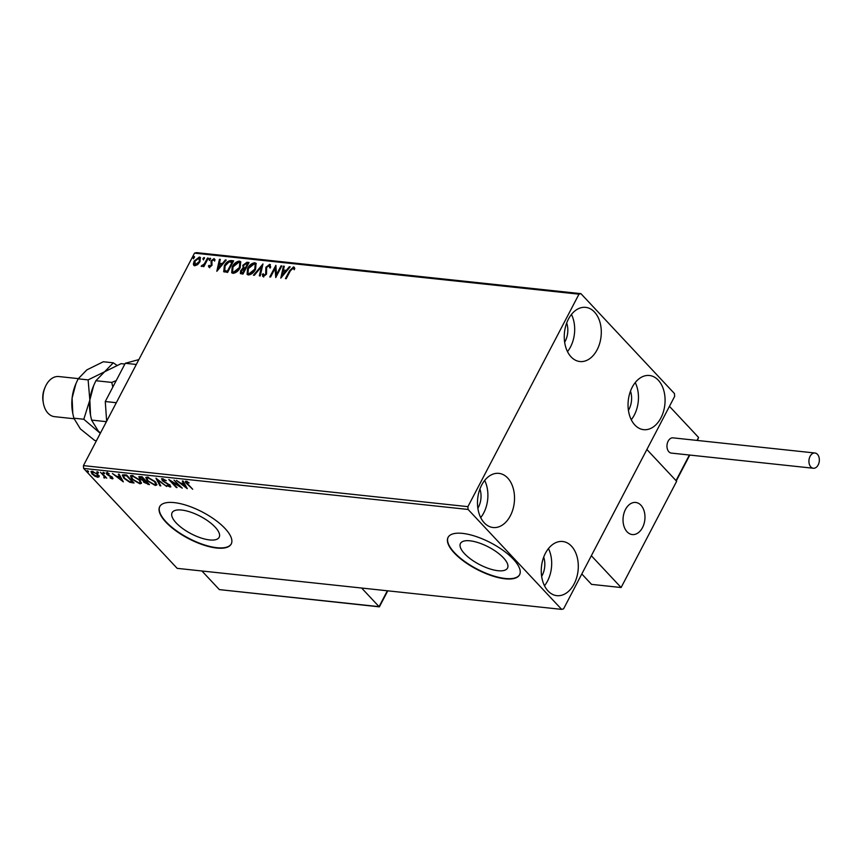 <?xml version="1.0" encoding="UTF-8"?>
<svg xmlns="http://www.w3.org/2000/svg" width="862" height="862" viewBox="0 0 862 862"><rect width="100%" height="100%" fill="white"/><g stroke="black" fill="none" stroke-linecap="round" stroke-linejoin="round"><path stroke-width="1.29" d="M503.451 557.843A26.55 9.859 -152.4 0 0 478.863 542.866A26.55 9.859 -152.4 0 0 460.459 543.469A26.55 9.859 -152.4 0 0 464.532 553.684A26.55 9.859 -152.4 0 0 489.12 568.661A26.55 9.859 -152.4 0 0 507.513 568.069A26.55 9.859 -152.4 0 0 503.451 557.843M215.101 527.07A26.55 9.859 -152.4 0 0 190.513 512.093A26.55 9.859 -152.4 0 0 172.109 512.696A26.55 9.859 -152.4 0 0 176.182 522.922A26.55 9.859 -152.4 0 0 200.771 537.888A26.55 9.859 -152.4 0 0 219.163 537.295A26.55 9.859 -152.4 0 0 215.101 527.07M225.036 528.481A40.352 14.988 -152.4 0 0 187.668 505.725A40.352 14.988 -152.4 0 0 159.707 506.63A40.352 14.988 -152.4 0 0 165.892 522.167A40.352 14.988 -152.4 0 0 203.26 544.924A40.352 14.988 -152.4 0 0 231.221 544.019A40.352 14.988 -152.4 0 0 225.036 528.481M159.804 506.468A40.352 14.988 -152.4 0 0 166.064 521.833A40.352 14.988 -152.4 0 0 203.216 544.515A40.352 14.988 -152.4 0 0 231.307 543.847M513.396 559.255A40.352 14.988 -152.4 0 0 476.018 536.498A40.352 14.988 -152.4 0 0 448.057 537.403A40.352 14.988 -152.4 0 0 454.242 552.941A40.352 14.988 -152.4 0 0 491.62 575.697A40.352 14.988 -152.4 0 0 519.57 574.792A40.352 14.988 -152.4 0 0 513.396 559.255M448.154 537.241A40.352 14.988 -152.4 0 0 454.414 552.607A40.352 14.988 -152.4 0 0 491.566 575.288A40.352 14.988 -152.4 0 0 519.657 574.62M548.06 590.987A27.239 18.404 -83.9 0 1 542.866 559.632A27.239 18.404 -83.9 0 1 562.67 541.498A27.239 18.404 -83.9 0 1 571.495 546.174A27.239 18.404 -83.9 0 1 576.689 577.529A27.239 18.404 -83.9 0 1 556.884 595.664A27.239 18.404 -83.9 0 1 548.06 590.987M571.064 356.857A27.239 18.404 -83.9 0 1 565.86 325.502A27.239 18.404 -83.9 0 1 585.664 307.368A27.239 18.404 -83.9 0 1 594.489 312.044A27.239 18.404 -83.9 0 1 599.683 343.399A27.239 18.404 -83.9 0 1 579.889 361.534A27.239 18.404 -83.9 0 1 571.064 356.857M634.841 424.988A27.239 18.404 -83.9 0 1 629.648 393.632A27.239 18.404 -83.9 0 1 649.452 375.498A27.239 18.404 -83.9 0 1 658.277 380.174A27.239 18.404 -83.9 0 1 663.471 411.53A27.239 18.404 -83.9 0 1 643.666 429.664A27.239 18.404 -83.9 0 1 634.841 424.988M484.282 522.857A27.239 18.404 -83.9 0 1 479.089 491.491A27.239 18.404 -83.9 0 1 498.882 473.367A27.239 18.404 -83.9 0 1 507.707 478.033A27.239 18.404 -83.9 0 1 512.912 509.399A27.239 18.404 -83.9 0 1 493.107 527.522A27.239 18.404 -83.9 0 1 484.282 522.857M194.758 265.798L193.347 264.171L194.155 261.078L199.359 257.016L200.35 257.458L199.995 261.692L197.646 264.623L194.758 265.798L193.788 265.367M208.302 258.126L203.863 266.617L203.066 266.53L203.723 265.28L201.148 266.175L204.369 263.794L207.505 258.04L208.302 258.126M201.999 265.313L203.044 265.905M209.304 267.349L208.399 265.981L209.24 265.302L209.8 266.304L211.168 265.248L211.082 260.852L214.045 258.578L215.08 259.904L214.207 260.647L213.582 259.634L211.901 260.895L211.987 265.291L208.809 267.112M209.24 265.302L210.22 266.757L211.589 265.701L211.168 265.248M211.589 265.701L211.502 261.305L214.466 259.031L214.045 258.578L215.08 259.904M214.207 260.647L213.582 259.634M223.764 271.605L224.314 265.808C225.952 262.447 228.258 260.701 231.242 260.572L233.645 260.83L227.579 272.446L223.624 271.465M240.617 273.707L241.048 271.261L243.31 268.89L242.804 265.291L246.974 262.253L249.043 262.468L242.965 274.094L240.358 273.513L240.627 270.808L242.675 268.233M262.975 263.955L260.216 275.937L259.354 275.84L261.445 266.757L254.322 275.301L253.45 275.215L262.975 263.955M281.023 265.884L281.82 265.97L275.743 277.586L275.097 268.373L270.571 277.036L269.774 276.95L275.851 265.334L276.508 274.536L281.023 265.884L281.615 266.358M286.065 278.695L289.966 271.228L293.985 267.36L293.554 266.908L294.815 268.459L293.942 269.31L292.94 268.104L290.268 270.98L286.227 278.706L285.43 278.62L289.535 270.776L293.554 266.908L294.298 267.274M578.984 294.179L467.904 506.651L468.098 509.453L561.647 609.38L563.576 608.852L674.655 396.38L674.461 393.578L580.913 293.651L578.984 294.179L194.51 253.148L83.431 465.62L467.904 506.651M280.786 278.124L283.415 266.142L284.277 266.229L283.393 270.075L286.303 270.377L289.32 266.767L290.182 266.864L280.786 278.124M263.761 275.355L264.311 275.84L266.132 274.472L266.293 267.726L270.118 264.817L269.698 264.365L270.7 267.155L269.741 267.673L269.127 265.561L266.66 267.371L266.52 274.062L263.255 276.573L262.285 274.396L263.287 273.739L263.891 275.377L265.701 274.019L265.873 267.274L269.698 264.365L270.431 264.709M269.72 266.056L269.127 265.561M263.255 276.573L262.63 276.271M255.583 269.256C253.913 272.575 251.532 274.482 248.439 274.989L247.082 274.375L247.599 268.459C249.28 265.13 251.672 263.233 254.764 262.77L256.068 263.363L255.583 269.256M240.196 267.608C238.515 270.927 236.134 272.845 233.042 273.351L231.695 272.737L232.201 266.811C233.882 263.492 236.274 261.595 239.367 261.121L240.67 261.725L240.196 267.608M216.825 271.304L219.454 259.311L220.316 259.408L219.433 263.244L222.342 263.556L225.348 259.947L226.221 260.033L216.825 271.304M210.393 259.214L209.229 260.108L209.067 259.074L210.242 258.18L210.393 259.214L210.554 258.514M209.229 260.108L209.067 259.074L209.498 259.527L210.662 258.632M204.294 258.568L203.12 259.462L202.969 258.417L204.132 257.522L204.294 258.568L204.456 257.867M203.12 259.462L202.969 258.417L203.389 258.88L204.563 257.975M194.338 257.501L193.163 258.395L193.013 257.361L194.176 256.467L194.338 257.501L194.5 256.801M193.163 258.395L193.013 257.361L193.433 257.813L194.607 256.919M194.51 253.148L196.439 252.62L580.913 293.651M99.033 476.557L97.783 477.289L94.745 476.104L92.04 473.96L90.963 471.611L92.159 471.277L97.88 474.585L98.958 476.955M103.839 477.763L104.054 476.19L100.488 472.257L106.716 478.151L105.121 477.214L104.636 478.022L103.839 477.763L104.776 476.535M105.379 476.729L104.636 478.022L104.981 477.365L104.183 477.095M112.933 478.194L112.329 478.841L110.024 477.86L111.618 478.13L111.651 477.429L106.737 474.348L106.845 472.85L109.215 473.809L107.599 473.572L107.502 474.402L111.327 476.567L112.416 477.483L112.329 478.841L112.976 478.669M111.618 478.13L111.888 476.977M106.145 473.044L106.845 472.85M107.847 473.109L107.502 474.402M124.225 474.8L126.628 475.048L134.073 483L129.774 482.289L123.88 478.248L122.307 475.145L124.225 474.8M142.025 476.697L149.46 484.638L143.771 482.267L143.157 480.673L139.622 478.475L138.836 476.751L142.025 476.697M143.081 480.791L143.404 480.199M155.957 478.184L166.711 486.48L157.681 480.091L160.817 485.856L159.944 485.759L155.957 478.184M174.005 480.112L182.238 488.14L171.516 481.664L177.066 487.59L176.268 487.504L168.823 479.552L179.544 486.017L174.005 480.112M187.248 481.502L187.776 483.97L192.722 489.26L186.903 483.808C185.233 482.332 184.996 481.47 186.192 481.222L189.166 482.914L186.548 482.17L186.989 481.405M185.362 481.438L186.192 481.222M468.098 509.453L83.625 468.422L177.173 568.349L561.647 609.38M187.28 488.679L176.387 480.36L180.708 483.119L183.617 483.431L182.291 480.996L183.164 481.082L187.28 488.679M163.424 478.97L162.961 480.694L170.213 485.371L170.094 487.03L166.84 485.468L169.34 486.211L169.448 485.317L162.153 480.597L162.325 478.679L166.28 480.662L162.509 479.692L163.101 478.852M170.881 486.793L170.094 487.03L170.45 486.362L169.695 486.19M169.34 486.211L169.685 484.864M161.442 478.938L162.325 478.679M155.268 481.653L156.819 484.961L155.279 485.446L147.337 480.845L145.818 477.537L147.391 477.085L155.268 481.653M139.87 480.015L141.433 483.313L139.881 483.808L131.94 479.197L130.431 475.899L131.994 475.436L139.87 480.015M123.32 481.858L112.426 473.54L116.747 476.287L119.646 476.6L118.331 474.165L119.193 474.262L123.32 481.858M104.324 473.173L104.28 473.766L102.998 473.033L103.041 472.441L104.485 473.378M103.278 472.495L102.998 473.033L103.041 472.441M98.225 472.527L98.182 473.119L96.9 472.387L96.943 471.794L98.387 472.721M97.18 471.848L96.9 472.387L96.943 471.794M88.269 471.46L88.226 472.053L86.943 471.32L86.987 470.727L88.43 471.665M87.224 470.781L86.943 471.32L86.987 470.727M543.707 557.132A17.143 11.583 -83.9 0 1 541.648 576.376M566.7 323.002A17.143 11.583 -83.9 0 1 564.642 342.246M630.478 391.132A17.143 11.583 -83.9 0 1 628.43 410.377M479.918 489.002A17.143 11.583 -83.9 0 1 477.86 508.246M83.625 468.422L83.431 465.62M484.67 480.436A27.239 18.404 -83.9 0 1 480.705 517.609M635.24 382.577A27.239 18.404 -83.9 0 1 631.264 419.751M571.452 314.447A27.239 18.404 -83.9 0 1 567.487 351.621M548.458 548.577A27.239 18.404 -83.9 0 1 544.482 585.751M186.515 482.332L185.729 481.222M186.494 487.224L185.556 486.502M181.947 483.711L181.246 483.173M183.046 481.071L183.617 483.431M185.427 486.761L184.382 483.539L182.162 483.302L181.807 483.97L185.427 486.761L184.037 484.207L181.807 483.97M184.382 483.539L184.037 484.207M180.503 486.287L179.673 485.78M171.603 481.492L170.891 480.727M169.695 485.554L169.792 484.659M162.498 479.951L162.153 480.597M162.487 479.908L161.744 478.712M160.407 485.112L159.944 485.759M160.289 485.101L156.959 478.96M156.916 484.573L155.279 485.446M155.623 484.778L154.826 484.649M147.014 479.401L146.066 477.268M148.156 477.214L146.874 478.313L148.135 480.931L154.481 484.627L155.72 484.228L154.47 481.567L148.178 477.904L146.874 478.313M155.72 484.228L155.947 482.451M148.49 477.311L148.178 477.904M148.738 483.862L147.671 483.722M144.083 481.664L143.771 482.267M144.116 481.599L143.501 480.015M139.946 477.85L139.622 478.475M139.913 477.742L139.148 476.514M142.058 476.729L140.28 476.815L140.42 478.55L144.751 480.382L141.993 477.429L139.935 477.483M145.462 480.49L144.062 481.287L145.107 481.147L144.557 482.332L147.898 483.744L145.107 481.147L145.581 480.5M141.422 476.664L141.077 477.332M141.53 482.935L139.881 483.808M140.226 483.14L139.439 483M131.617 477.763L130.668 475.63M132.759 475.576L131.487 476.675L132.737 479.283L139.084 482.989L140.323 482.58L139.073 479.929L132.791 476.255L131.487 476.675M140.323 482.58L140.549 480.802M133.104 475.662L132.791 476.255M133.341 482.224L131.692 482.009M130.054 481.739L129.774 482.289M123.546 476.794L122.587 474.887M124.15 475.005L123.449 475.943L124.678 478.335L129.483 481.578L132.511 482.095L126.595 475.781L123.794 475.662L126.089 475.027L125.733 475.695M126.66 475.091L126.089 475.027M122.533 480.403L121.596 479.681M117.975 476.891L117.275 476.352M119.075 474.251L119.646 476.6M121.456 479.929L121.811 479.261L120.421 476.718L118.191 476.481L117.846 477.139L121.456 479.929L120.077 477.376L117.846 477.139M120.421 476.718L120.077 477.376M112.674 478.184L111.941 477.99M111.963 477.462L111.995 476.761L111.963 477.462M107.179 473.777L106.737 474.348M107.082 473.68L107.19 472.182M107.955 472.904L107.847 473.734M104.625 473.109L103.343 472.376M105.466 476.557L104.981 477.365M104.442 476.664L104.399 475.533L104.442 476.664M104.345 475.63L104.054 476.19M98.527 472.451L97.244 471.719M99.378 475.899L97.783 477.289M92.32 473.421L92.04 473.96M92.019 472.882L91.253 471.363M92.633 471.363L91.975 472.257L92.827 471.999L92.837 474.046L97.126 476.578L98.246 474.994M93.096 471.482L92.827 471.999L97.32 474.035M97.126 476.578L97.083 474.499M88.57 471.395L87.288 470.652M294.362 269.763L293.382 268.33M281.335 277.478L283.415 266.142M286.303 270.377L283.393 270.075M286.734 270.84L289.74 267.22L289.32 266.767M282.186 275.323L282.617 275.775L285.764 271.993L283.113 271.304L282.186 275.323L285.344 271.541M275.959 277.187L275.097 268.373M270.399 277.025L276.077 266.175M281.454 266.336L276.928 274.989L276.508 274.536M270.162 268.125L269.558 266.013M263.686 277.025L262.285 274.396M262.716 274.849L263.276 274.472M259.871 275.894L261.445 266.757M254.193 275.29L262.727 265.054M247.319 274.59L247.599 268.459M248.019 268.912C249.7 265.593 252.092 263.697 255.184 263.222L254.764 262.77M255.184 263.222L256.262 263.61M248.256 273.523L249.452 274.245L255.217 269.623L255.367 264.688M248.385 268.545L248.019 273.319L249.021 273.793L254.786 269.17L255.184 264.429L254.161 263.966L248.385 268.545M243.31 268.89L242.804 265.291M243.235 265.744L247.394 262.705L246.974 262.253M247.394 262.705L248.838 262.856M244.194 268.039L245.789 268.351L248.051 264.031L246.715 263.481L243.601 265.377L243.763 267.586L245.368 267.899L247.62 263.578M241.543 272.629L243.224 273.276L245.164 269.547L244.334 269.052L241.435 270.862L241.974 272.726L242.793 272.812L244.743 269.095M242.394 273.179L241.694 272.909M231.921 272.942L232.201 266.811M232.621 267.274C234.313 263.944 236.694 262.048 239.787 261.585L239.367 261.121M239.787 261.585L240.864 261.973M232.859 271.875L234.055 272.607L239.819 267.985L239.981 263.039M232.999 266.897L232.621 271.67L233.634 272.155L239.399 267.532L239.787 262.781L238.774 262.317L232.999 266.897M224.185 272.058L224.745 266.272C226.383 262.899 228.689 261.154 231.673 261.024L231.242 260.572M231.673 261.024L233.451 261.218M224.853 270.657L227.827 271.627L232.654 262.393L229.087 261.919L225.111 265.905L224.756 270.549L227.396 271.174L232.234 261.94M217.364 270.646L219.454 259.311M222.342 263.556L219.433 263.244M222.762 264.009L225.779 260.399L225.348 259.947M218.226 268.491L218.646 268.944L221.803 265.162L219.153 264.472L218.226 268.491L221.372 264.709M209.725 267.813L208.399 265.981M208.82 266.433L209.391 265.981M209.671 265.755L210.22 266.757L209.671 265.755M214.638 261.1L214.013 260.087L214.638 261.1M209.649 260.561L209.498 259.527M203.691 266.595L203.723 265.28M201.676 266.53L202.107 265.421M203.82 265.388L204.79 264.246L204.369 263.794M204.79 264.246L207.936 258.492L207.505 258.04M203.551 259.915L203.389 258.88M194.025 265.561L193.347 264.171M193.767 264.634L194.155 261.078M194.575 261.531L199.779 257.469L199.359 257.016M199.779 257.469L200.534 257.716M194.898 264.645L195.728 265.216L199.618 262.059L199.241 258.514M199.618 262.059L198.81 258.061L199.672 258.643M198.81 258.061L194.952 261.154L195.308 264.763L199.197 261.606M195.081 264.914L195.728 265.216M193.594 258.848L193.433 257.813M627.062 531.789A16.141 10.904 -83.9 0 1 623.98 513.202A16.141 10.904 -83.9 0 1 635.714 502.46A16.141 10.904 -83.9 0 1 640.94 505.229A16.141 10.904 -83.9 0 1 644.022 523.816A16.141 10.904 -83.9 0 1 632.288 534.559A16.141 10.904 -83.9 0 1 627.062 531.789M689.395 455.017L676.013 480.608L646.888 449.501L676.648 481.287L621.114 587.528L591.537 584.371L581.807 573.973M697.433 440.46L698.576 437.454L669.451 406.336L591.343 555.731L621.114 587.528M643.558 525.206A16.141 10.904 96.1 0 0 635.714 502.46A16.141 10.904 96.1 0 0 624.444 511.812A16.141 10.904 96.1 0 0 632.288 534.559A16.141 10.904 96.1 0 0 643.558 525.206M379.334 606.848L219.357 589.608L379.064 606.654L361.631 588.035M219.357 589.608L201.923 570.989M810.84 466.935A7.661 5.183 96.1 0 0 813.329 468.249A7.661 5.183 96.1 0 0 818.9 463.142A7.661 5.183 96.1 0 0 817.435 454.317A7.661 5.183 96.1 0 0 814.956 453.003A7.661 5.183 96.1 0 0 809.375 458.099A7.661 5.183 96.1 0 0 810.84 466.935M814.956 453.003L672.996 437.853A7.661 5.183 96.1 0 0 667.425 442.949A7.661 5.183 96.1 0 0 668.88 451.785A7.661 5.183 96.1 0 0 671.369 453.1L813.329 468.249M106.651 421.216L105.272 401.53L125.27 363.29L138.857 359.594M105.272 401.53L116.327 402.716M136.315 364.464L125.27 363.29M78.27 378.612L58.821 376.543A20.171 13.63 96.1 0 0 45.115 387.253A20.171 13.63 96.1 0 0 43.402 403.287A20.171 13.63 96.1 0 0 48.003 413.2A20.171 13.63 96.1 0 0 54.543 416.658L74.003 418.738M100.434 433.112L98.117 430.817L91.577 420.085L106.414 421.669M91.577 420.085L90.532 415.279L89.842 399.99L93.689 385.54L95.897 380.724L111.78 382.416L112.803 387.135M95.897 380.724L104.604 371.77L121.079 363.645L124.871 364.055M116.219 380.605L111.78 382.416M90.478 414.978L90.294 413.965A34.297 23.177 -83.9 0 1 89.842 399.99A34.297 23.177 -83.9 0 1 93.204 386.715L93.559 385.864M116.93 365.337L113.299 362.816L104.604 371.77L88.118 379.894L89.842 399.99L83.797 419.255L100.304 433.36M72.731 413.081L72.548 412.079A34.297 23.177 -83.9 0 1 72.106 398.093A34.297 23.177 -83.9 0 1 75.457 384.818L75.813 383.967M96.479 440.676L94.701 440.482L80.381 428.92L73.83 418.189L72.785 413.383L72.106 398.093L75.942 383.644L78.151 378.827L86.857 369.873L103.332 361.749L113.299 362.816M78.151 378.827L88.118 379.894M73.83 418.189L83.797 419.255M43.402 403.287L43.1 401.638A16.141 10.904 -83.9 0 1 44.468 388.805L45.115 387.253M148.35 483.819L147.995 484.487M132.845 482.17L132.5 482.839M697.024 440.417L698.576 437.454M379.064 606.654L387.361 590.772M169.803 486.093L170.148 485.425M111.92 478.033L112.265 477.376M107.2 473.691L107.545 473.022M676.368 480.759L689.794 455.061M379.409 606.805L387.771 590.815"/></g></svg>

